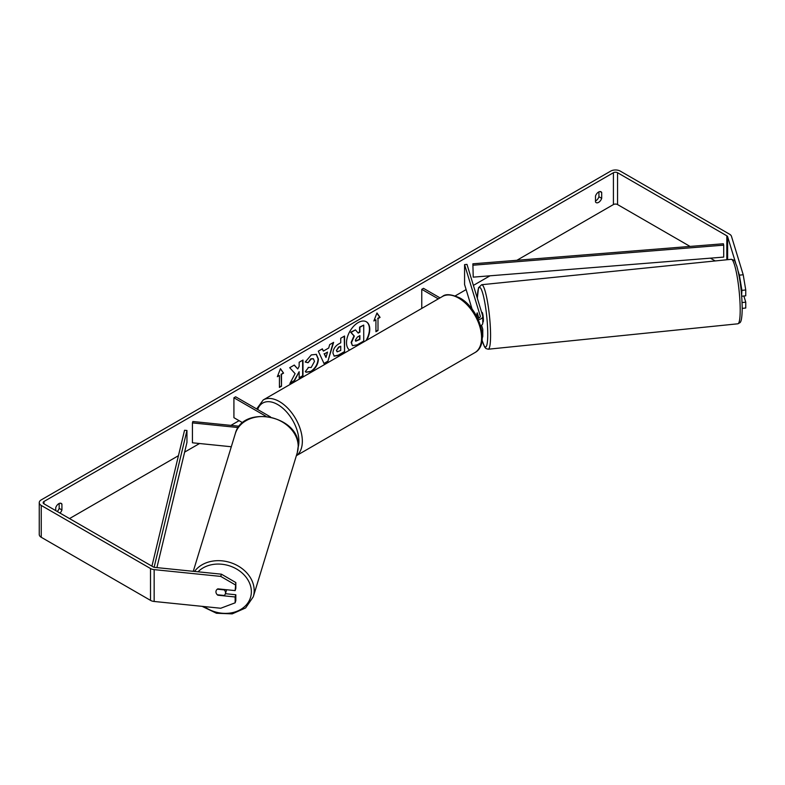 <?xml version="1.0" encoding="UTF-8"?>
<svg xmlns="http://www.w3.org/2000/svg" width="785" height="785" viewBox="0 0 785 785"><rect width="100%" height="100%" fill="white"/><g stroke="black" fill="none" stroke-linecap="round" stroke-linejoin="round"><path stroke-width="1.18" d="M477.26 312.93L477.143 312.94A4.877 0.687 84.2 0 0 476.897 314.932A4.877 0.687 84.2 0 0 476.986 316.934A4.877 0.687 84.2 0 1 476.897 314.932A4.877 0.687 84.2 0 1 477.241 312.852L478.821 318.033M481.843 331.358A5.848 3.375 0 0 0 482.775 329.533A5.848 3.375 0 0 0 482.687 328.944L481.548 325.235M482.775 329.533L482.775 336.294A5.848 3.375 180 0 1 482.275 337.658M478.3 319.681A5.848 3.375 180 0 0 482.775 316.394A5.848 3.375 180 0 0 482.687 315.815L466.977 264.378L464.573 264.623L480.283 316.061A3.415 1.972 180 0 1 480.332 316.394A3.415 1.972 180 0 1 477.673 318.317M440.022 297.878L423.498 288.34L421.771 289.331L421.771 308.417M438.305 298.879L421.771 289.331M482.775 316.394L482.775 323.165A5.848 3.375 180 0 1 480.577 325.804M464.573 264.623L464.573 284.523L472.099 309.172M238.297 427.56L192.423 422.889L192.845 421.506L239.297 426.235M242.732 422.772L233.92 417.689L233.92 397.789L265.909 416.256M270.531 416.933L235.647 396.798L233.92 397.789M192.423 422.889L192.423 442.789L231.31 446.753M226.6 589.731A4.877 3.915 17 0 1 226.502 590.143L225.403 593.745A4.877 3.915 17 0 1 224.167 595.462L217.317 594.765A4.877 3.915 17 0 1 215.944 591.831A4.877 3.915 17 0 1 216.081 590.899A4.877 3.915 17 0 1 217.317 589.192L224.167 589.888A4.877 3.915 17 0 1 225.54 592.812A4.877 3.915 17 0 1 225.403 593.745M366.664 340.239A16.436 9.489 120 0 0 366.369 321.781A16.436 9.489 120 0 0 358.146 322.596A16.436 9.489 120 0 0 347.49 336.804A16.436 9.489 120 0 0 349.629 350.071M365.987 340.631A16.436 9.489 120 0 0 366.193 321.683M598.935 191.844L598.935 196.741A4.877 2.816 -60 0 1 595.835 200.783A4.877 2.816 -60 0 1 595.491 200.96M598.592 202.373A4.877 2.816 -60 0 1 596.158 202.618A4.877 2.816 -60 0 1 595.491 201.922L595.491 196.064A4.877 2.816 -60 0 1 601.035 191.785A4.877 2.816 -60 0 1 601.693 192.482L601.693 198.34A4.877 2.816 -60 0 1 598.592 202.373M295.101 373.66L289.881 383.522L294.414 380.902L299.154 371.707L299.154 378.164L302.981 375.956L302.981 360.04L299.154 362.248L299.154 366.359L297.76 368.96L294.296 365.054L289.704 367.704L295.101 373.66M323.371 351.091L328.709 348.01L329.68 344.625L333.625 342.348L327.796 361.649L324.136 363.759L318.298 351.189L322.37 348.844L323.371 351.091L322.164 348.962M690.074 246.431L617.55 204.561A2.924 1.688 0 0 0 613.419 204.561L516.893 260.286M490.026 275.8L473.394 285.397M466.123 289.596L455.29 295.857M239.091 420.672L230.937 425.382M199.537 443.515L184.622 452.121M178.44 455.692L69.512 518.581M735.623 262.867L727.626 236.707A2.924 1.688 0 0 0 726.822 235.804L617.55 172.72A2.924 1.688 0 0 0 613.419 172.72L44.009 501.468A2.924 1.688 0 0 0 43.146 502.665A2.924 1.688 0 0 0 44.009 503.852L153.271 566.937A2.924 1.688 0 0 0 154.831 567.408L221.419 574.188L235.824 582.548L235.824 588.387L235.147 590.605L217.857 588.848A4.877 3.915 17 0 0 216.081 590.899A4.877 3.915 17 0 0 217.857 595.216L235.147 596.973L235.147 602.811L235.824 600.604L235.824 594.755L235.147 596.973M60.003 513.086A4.877 2.816 120 0 0 61.927 509.965L61.927 504.107A4.877 2.816 120 0 0 61.269 503.411A4.877 2.816 120 0 0 55.725 507.689L55.725 510.623M277.35 376.692L280.451 368.695L283.562 373.111L281.491 374.308L281.491 386.249L279.421 387.437L279.421 375.505L277.35 376.692M377.997 318.582L380.068 317.395L376.967 312.979L373.866 320.977L375.927 319.78L375.927 331.721L377.997 330.524L377.997 318.582L377.997 330.524M332.928 353.073L332.928 353.024C333.193 349.089 335.166 346.038 338.855 343.869L340.749 342.78L340.749 338.227L344.566 336.029L344.566 351.945L338.659 355.36L334.194 356.154L332.928 353.073M308.171 367.39L311.184 367.508L314.481 361.404L313.411 358.774L311.184 359L308.073 362.739L305.198 362.032L311.311 354.908L316.375 354.359L318.416 359.088C318.082 364.358 315.658 368.518 311.145 371.56L306.091 372.237L305.296 371.619L308.456 367.606M743.209 274.76L745.75 289.969L741.913 290.362L739.372 275.152L743.209 274.76L731.473 236.314A6.82 3.945 0 0 0 729.579 234.215L620.307 171.13A6.82 3.945 0 0 0 610.661 171.13L41.252 499.878A6.82 3.945 0 0 0 39.25 502.665A6.82 3.945 0 0 0 41.252 505.442L150.514 568.526A6.82 3.945 0 0 0 154.154 569.625L220.742 576.406L221.419 574.188M57.246 511.496A4.877 2.816 120 0 0 59.169 508.376L59.169 503.479M235.824 582.548L235.147 590.605M235.147 584.766L220.742 576.406M39.25 502.665L39.25 534.497A6.82 3.945 0 0 0 41.252 537.283L150.514 600.368A6.82 3.945 0 0 0 154.154 601.467L220.742 608.247L235.147 602.811M225.423 593.695L235.824 594.755M742.08 302.549L745.75 302.176L745.75 308.024L742.208 308.377M739.372 275.152L738.155 271.178M715.213 260.944L710.396 258.167M741.913 290.362L741.619 295.268M741.913 296.2L745.75 295.808L745.75 289.969M745.75 302.176L743.866 296.004M601.693 192.482L600.093 191.56M601.693 198.34L598.935 196.741M61.927 504.107L60.327 503.185M61.927 509.965L59.169 508.376M355.448 329.877L350.679 332.232L353.976 335.892L351.13 342.437L352.357 345.488L351.474 342.633L354.32 336.088L351.023 332.438L355.448 329.877L358.225 333.105L359.903 332.134L359.903 327.306L363.73 325.098L363.73 341.053L357.204 344.821L352.632 345.645M357.999 332.84L359.559 331.937L359.559 327.11L363.73 325.098M280.382 368.891L283.562 373.111M283.208 372.914L281.491 374.308M281.148 374.111L281.491 386.249M279.421 387.044L281.148 386.043M277.556 376.182L279.421 375.505M377.654 330.328L375.927 331.319M374.062 320.466L375.927 319.78M377.654 318.386L379.724 317.199L376.888 313.166M327.541 352.092L324.46 353.868L325.991 357.489L327.541 352.092L324.46 353.868M324.117 353.672L325.991 357.489M333.134 342.623L327.796 361.649M327.443 361.443L323.989 363.445M336.755 350.659L337.216 351.827L340.749 350.444L340.749 346.234L338.934 347.284L336.402 350.463L337.059 351.7M336.402 350.463L338.59 347.088L340.749 346.234M344.222 336.225L344.566 351.945M344.222 351.749L338.315 355.154L334.027 356.047M297.76 368.96L294.179 365.113M299.154 377.762L302.637 375.76L302.637 360.236M290.185 382.943L294.071 380.705L299.154 371.707M316.198 354.261L318.072 358.882C317.739 364.161 315.315 368.312 310.801 371.364L305.914 372.129M313.235 358.686L310.84 358.804L308.073 362.739M307.73 362.533L305.247 361.924M355.33 340.14L355.742 341.22L359.903 339.434L359.903 335.597L357.381 337.059L355.33 340.14M355.585 341.092L359.559 339.228L359.559 335.803M478.467 316.885L478.35 316.895A4.877 0.687 84.2 0 1 478.487 318.151M481.647 312.41L482.049 312.361A4.877 0.687 84.2 0 1 482.932 314.942A4.877 0.687 84.2 0 1 483.393 319.986A4.877 0.687 84.2 0 1 483.04 322.066L482.775 322.095M478.35 316.895L477.143 312.94M472.884 263.809L473.218 277.144L472.884 263.809L723.368 243.762L723.701 245.155L723.701 257.097L473.218 277.144M723.701 245.155L473.218 265.202M151.927 566.162L184.544 430.278L186.958 430.474L186.958 442.416L156.902 567.614M154.115 567.28L186.958 430.474M480.283 316.061L480.283 316.738M193.267 571.323L235.274 433.752A32.411 26.062 17 0 1 270.118 417.335A32.411 26.062 17 0 1 298.202 446.469A32.411 26.062 17 0 1 297.279 452.68L253.27 596.806A32.411 26.062 -163 0 0 254.193 590.585A32.411 26.062 -163 0 0 230.417 562.57A32.411 26.062 -163 0 0 194.503 571.451M198.046 571.804A29.977 24.109 17 0 1 231.035 566.397A29.977 24.109 17 0 1 251.367 591.723A29.977 24.109 17 0 1 235.098 611.947A29.977 24.109 17 0 1 204.218 606.56M613.419 172.72L613.419 204.561M44.009 501.468L44.009 503.852M154.154 569.625L154.154 601.467M617.55 172.72L617.55 204.561M726.822 235.804L726.822 259.766M727.626 236.707L727.626 259.678M41.252 505.442L41.252 537.283M150.514 568.526L150.514 600.368M740.196 309.987A32.411 4.592 -95.8 0 0 737.135 276.418A32.411 4.592 -95.8 0 0 731.286 259.305C735.712 260.787 734.063 259.904 736.791 266.027C740.098 278.076 741.904 292.265 742.217 308.603C741.992 321.261 740.49 322.105 739.941 322.704L737.851 323.803A32.411 4.592 -95.8 0 0 740.196 309.987M477.319 298.241L478.536 287.702L481.666 284.72A32.411 4.592 84.2 0 1 487.514 301.832A32.411 4.592 84.2 0 1 490.576 335.401A32.411 4.592 84.2 0 1 488.231 349.217L737.851 323.803M482.098 340.121A29.977 4.249 -95.8 0 0 487.75 334.263A29.977 4.249 -95.8 0 0 482.746 293.394A29.977 4.249 -95.8 0 0 477.358 298.369M474.866 352.632A32.411 18.712 -120 0 0 479.831 326.658A32.411 18.712 -120 0 0 458.656 298.094A32.411 18.712 -120 0 0 442.446 296.485C445.487 293.688 451.296 294.179 459.873 297.966C479.135 308.191 490.615 344.448 474.866 352.632L296.367 455.683M442.446 296.485L263.211 399.967A32.411 18.712 60 0 1 279.421 401.567A32.411 18.712 60 0 1 300.38 429.434A32.411 18.712 60 0 1 296.387 455.634M298.231 446.979A29.977 17.309 -120 0 0 277.694 404.55A29.977 17.309 -120 0 0 257.657 409.495M253.27 596.806L245.607 607.953L232.223 613.87L216.474 613.262L202.137 606.354M297.279 452.68L298.241 446.223C300.066 415.756 242.516 404.118 235.274 433.752M481.666 284.72L731.286 259.305M482.078 340.278L484.531 346.872L485.974 348.569L488.231 349.217M263.211 399.967L256.675 408.936"/></g></svg>
